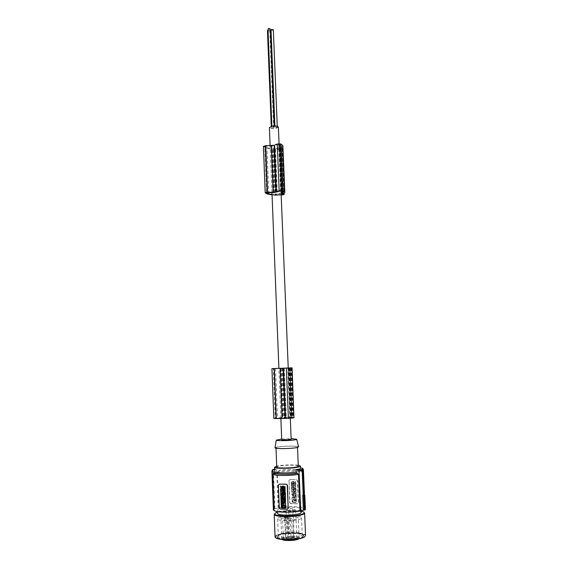 <?xml version="1.0" encoding="UTF-8"?>
<svg xmlns="http://www.w3.org/2000/svg" width="569" height="569" viewBox="0 0 569 569"><rect width="100%" height="100%" fill="white"/><g stroke="black" fill="none" stroke-linecap="round" stroke-linejoin="round"><path stroke-width="0.43" stroke-dasharray="2.85 2.13" d="M278.39 485.236L279.535 507.747L280.496 508.963L287.174 509.234M278.661 485.122L279.102 484.155M287.715 509.077L287.324 509.155M272.601 470.35L273.028 470.2L274.486 508.75L273.696 509.148L272.238 470.492L272.601 470.35M274.486 508.75L278.746 507.84C287.117 505.941 303.462 506.36 304.358 508.537L302.829 472.555L301.648 471.438C300.482 470.044 286.171 469.923 278.447 471.217L279.535 470.136L279.443 467.711L274.671 469.283M279.443 467.711L274.656 468.884M271.911 470.904L272.636 470.407L274.102 509.155L273.39 510.194M272.331 470.008L272.238 470.492M274.102 509.155L273.696 509.148M273.099 469.468L272.636 470.407M273.781 469.126L273.028 470.2M281.342 503.032L281.634 507.925L285.73 508.053M285.425 493.977L283.661 494.013M283.383 502.619L281.065 502.647M281.584 494.61L281.705 493.558M284.301 491.467L284.443 491.068L283.917 491.296M285.382 492.91L283.177 491.765L282.985 490.862M282.864 489.283L281.591 488.28M284.486 505.428L283.696 503.665L282.53 503.721M285.567 497.591L283.405 497.541L283.369 496.602L284.102 495.713M284.258 495.642L283.17 495.699M281.221 502.569L281.008 501.083M282.907 490.357L280.588 490.386M280.745 490.314L280.709 489.34M285.24 507.484L285.247 505.834L284.08 505.791M281.847 499.12L281.811 498.295L280.901 498.352M281.058 498.28L281.022 497.334M285.176 487.597L283.412 487.64M280.702 489.169L281.122 487.605L280.467 487.192M283.134 490.791L285.261 489.731M283.22 498.33L282.26 498.387M283.291 500.094L280.965 500.123M284.308 488.991L284.443 487.853M282.196 496.31L282.231 495.471L281.74 495.514M281.122 500.044L281.086 499.105M285.297 490.706L284.763 490.94M283.028 493.401L280.866 493.351L280.83 492.42L281.712 491.46L280.631 491.509M280.787 491.438L280.752 490.499M281.996 501.609L281.712 501.154M280.873 493.543L280.965 495.997L281.705 497.157L282.437 497.192M284.514 489.881L283.775 489.831L283.056 488.686L282.949 485.99M283.348 505.955L283.056 505.293M284.002 497.818L283.682 499.831L284.941 500.364M283.846 494.582L283.284 494.568L283.198 492.349M282.423 505.848L283.504 506.296M284.827 501.694L284.941 500.549M284.706 499.49L284.735 498.65L284.237 498.693M282.907 504.952L282.53 505.322M282.58 494.632L282.537 493.579M281.655 487.064L282.736 485.983M280.624 487.121L280.581 486.018M283.326 495.62L283.291 494.681M283.647 500.521L284.351 502.569L285.019 502.598M281.499 500.286L281.164 501.005M301.648 471.438L300.439 470.321L300.539 468.173M298.256 465.271C293.512 464.51 281.378 464.994 276.705 466.139M298.291 466.089C298.056 464.688 280.986 465.037 277.452 466.509L276.74 466.957M305.375 509.518L304.771 495.379L304.173 494.397L304.813 509.376L305.418 509.532M304.173 494.397L304.337 495.002M303.91 494.546L302.509 469.56M303.355 469.254L303.412 469.809M304.813 509.376L303.369 469.382M305.041 508.558L304.358 508.537M285.154 507.527L278.085 509.063L277.309 510.009C277.409 512.264 296.954 512.008 300.51 509.689L301.165 508.8C299.23 507.292 293.91 506.865 285.204 507.52M286.115 510.343L288.654 510.308L286.115 510.343M293.113 509.483L295.645 509.454L293.113 509.483M289.891 508.352L292.395 508.316L289.891 508.352M302.886 536.851L303.604 535.685C303.241 532.712 282.252 532.847 277.9 535.827L277.039 537.079C277.153 540.081 298.967 539.903 302.886 536.851M302.857 536.169L303.576 535.009C303.213 532.051 282.224 532.186 277.871 535.152L277.011 536.403L277.459 536.958C280.119 539.49 299.351 538.9 302.857 536.169M301.307 512.292C300.731 511.375 298.113 510.827 293.455 510.649C286.534 510.585 281.456 511.211 278.22 512.534L277.43 513.252M287.061 517.377L284.671 517.164L281.463 518.075L280.908 518.8C281.008 520.543 295.176 520.386 297.793 518.601L298.284 517.911C297.068 516.801 293.44 516.432 287.409 516.816L287.942 517.057L287.061 517.377M278.426 517.975C282.331 515.564 301.236 515.372 301.542 517.754L300.887 518.7C297.331 521.161 277.757 521.389 277.651 518.978L278.426 517.975M298.64 538.943L299.123 538.153C297.893 536.887 294.258 536.446 288.213 536.851L287.409 516.816M288.213 536.851L288.739 537.129L287.857 537.485L285.46 537.228L282.245 538.253L281.783 539.234M290.368 539.874L286.662 539.718C288.369 539.241 289.649 539.248 290.489 539.739L290.368 539.874M285.987 537.954L283.341 538.487L284.607 538.807L287.253 538.274L285.987 537.954M294.116 537.485L290.446 537.328C292.132 536.866 293.391 536.873 294.23 537.356L294.116 537.485M291.086 538.167L288.447 538.701L289.728 539.021L292.366 538.494L291.086 538.167M297.395 538.886L293.689 538.729C295.389 538.26 296.662 538.267 297.509 538.758L297.395 538.886M293.476 536.787L290.951 536.802L293.476 536.787M290.268 517.954L287.644 518.437L291.548 518.238L290.268 517.954M296.755 538.182L294.209 538.196L296.755 538.182M289.728 539.163L287.174 539.184L289.728 539.163M285.19 517.79L282.551 518.274L283.817 518.551L286.456 518.067L285.19 517.79M285.46 537.228L284.671 517.164M301.584 535.337L302.231 534.284C301.919 531.631 282.964 531.759 279.059 534.426L278.284 535.543L278.696 536.048C281.114 538.31 298.405 537.776 301.584 535.337M291.157 439.432L288.078 439.176L281.712 439.816M271.932 368.648L290.695 367.894L273.326 368.591L275.247 418.507L273.326 368.591L280.673 368.299L282.651 418.172L285.297 418.13L283.291 368.193L287.814 368.008L289.863 418.293L285.297 418.13M280.673 368.299L283.291 368.193M273.703 192.564L271.854 146.133L273.042 145.892L274.82 145.692L276.683 192.187M278.39 127.25L275.531 128.594C272.21 128.943 270.168 128.615 269.407 127.605M281.114 193.744L279.365 193.958L277.494 147.94L272.238 148.715L274.059 194.626L276.847 194.278L275.005 148.31M279.365 193.958L276.847 194.278M289.329 367.958L291.364 417.426L285.823 417.518L283.839 368.179M272.643 126.403L274.258 126.702L273.504 127.058L271.897 126.759L272.643 126.403M275.695 127.051L277.295 127.349L276.548 127.705L274.948 127.406L275.695 127.051M272.067 127.627L273.668 127.925L271.328 127.975L272.067 127.627M270.325 28.941L269.592 29.417L268.006 29.033M273.333 29.887L272.601 30.363L271.022 29.979M268.056 30.214L269.77 30.619L269.045 31.089L267.466 30.712M267.11 192.599L265.353 147.008L264.763 146.283L266.548 192.735L264.756 146.269L271.854 146.133M265.353 147.008L266.961 147.769L268.703 192.592M282.075 191.113L280.282 147.527L281.548 146.169L280.716 144.718L279.336 144.085L281.136 190.857M279.336 144.085L281.25 190.871M280.282 147.527L277.494 147.94M280.716 144.718L282.629 191.362M279.82 144.256L281.733 191.006M280.908 147.129L282.729 191.426M280.873 148.509L275.524 149.59L273.589 149.064L279.564 148.068L280.873 148.509L282.765 194.385M266.961 147.769L272.238 148.715M279.223 144.064L274.82 145.692M279.813 147.663L281.698 193.716M263.419 146.411L265.488 147.876L274.038 149.924C277.437 149.988 280.126 149.576 282.11 148.687L281.47 147.791L282.907 146.183M281.129 194.086L275.417 194.89L276.442 195.302L281.164 194.932M280.204 148.9L282.06 194.043M272.046 194.498L274.059 194.626M272.06 194.868L275.446 195.558L281.171 195.224M279.92 147.641L281.811 193.702M272.082 149.178L273.902 194.989M273.618 149.903L275.446 195.558M281.47 147.791L283.362 193.809M282.11 148.687L284.009 194.52M274.038 149.924L275.865 195.572M282.203 148.644L284.095 194.484M275.524 149.59L277.366 195.295M278.675 144.092L280.581 190.878M278.981 144.064L280.894 190.857M276.235 192.244L274.372 145.756M292.103 367.844L287.814 368.008M291.84 417.134L284.308 417.418L291.84 417.134L289.82 367.937M289.194 367.965L291.214 417.113M284.329 368.164L286.299 417.198M282.651 418.172L275.83 418.307L285.823 417.518M291.364 417.426L292.701 417.802L289.863 418.293M273.845 418.542L284.735 417.198L293.206 417.063L292.587 417.305L294.166 417.596M291.271 367.88L293.305 417.07M291.172 367.887L293.206 417.063M290.546 367.908L292.587 417.305M282.779 368.228L284.735 417.198M280.787 368.307L282.736 417.468M288.44 417.475L286.435 368.072M288.376 367.987L290.432 418.272M288.134 367.994L290.19 418.286M288.497 367.979L290.553 418.258M291.933 417.169L289.906 367.937L291.961 418.044M289.991 367.93L292.032 417.482M288.988 367.958L291.051 418.194M283.753 368.171L285.766 418.123M275.545 368.506L277.473 418.051M280.958 368.292L282.921 417.561M273.909 368.57L275.83 418.307M275.858 418.514L273.931 368.57L275.837 418.115M265.396 147.833L267.181 193.979M278.746 507.84L277.38 472.298C285.723 470.805 301.961 470.954 302.829 472.555M290.46 503.601L289.692 502.591L289.059 480.649L289.934 502.463L290.46 503.601L297.459 503.828L298.561 502.676L297.651 480.769L296.598 479.667L293.298 479.617L296.833 479.838L297.409 480.876L298.32 502.804L297.459 503.828M288.81 480.755L289.863 479.639L293.298 479.617L290.012 479.575L289.059 480.649M278.447 471.217L277.38 472.298M278.085 507.818L276.598 469.155L277.48 468.052M276.598 469.155L273.419 470.108L274.187 469.041M274.891 508.764L273.419 470.108M293.519 482.427L294.081 482.96L293.604 484.546L294.65 483.501L295.702 484.504L295.169 482.981L295.759 482.462L295.716 481.402L294.749 482.377L293.476 481.367L293.519 482.427L293.618 481.303M295.66 483.444L295.311 482.917M293.604 489.625L293.519 487.491L292.978 487.484L293.007 488.095L291.449 488.067L291.484 488.977L293.042 488.999L293.063 489.617L293.604 489.625L293.184 488.935L291.634 488.906L291.598 488.003L293.149 488.031L293.127 487.413L293.661 487.427L293.753 489.56M293.44 499.98L293.213 499.724C293.355 498.536 293.96 498.074 295.027 498.337L295.78 500.037L294.799 499.525L293.063 499.795C293.213 498.608 293.817 498.145 294.877 498.408L295.987 499.802M295.254 496.474L295.709 495.919L295.88 496.417L295.254 496.474L295.88 496.417M295.24 496.239L295.56 495.99L295.738 496.488M293.647 485.577L295.745 485.613L295.709 484.667L293.611 484.639L293.647 485.577L295.887 485.542L295.852 484.603L293.753 484.568L293.796 485.513M295.844 499.874L295.162 499.881M293.291 500.051L294.657 499.596L295.019 499.959M292.004 497.96L292.374 502.427L296.577 502.221L296.1 497.726L292.281 497.64L291.854 498.031L292.167 502.114M294.891 486.68L295.788 486.694L295.752 485.791L293.654 485.755L293.696 486.659L294.628 487.619L293.732 487.605L293.768 488.508L295.866 488.543L295.034 486.616L295.972 487.576L296.008 488.479L293.917 488.444L293.874 487.533L294.778 487.555L293.839 486.595L293.803 485.691L295.894 485.727L295.937 486.63L295.034 486.616M293.91 500.564L294.273 500.926L295.724 500.485L295.716 502.071L292.644 501.986L292.658 500.393L294.422 500.855L295.382 500.379L296.022 500.642L295.859 502L292.793 501.908L292.8 500.322L294.052 500.485M293.682 491.588L292.751 490.627L293.647 490.642L293.611 489.738L291.513 489.696L291.556 490.606L292.487 491.559L291.591 491.545L291.627 492.448L293.725 492.491L293.832 491.516L293.867 492.42L291.776 492.377L291.733 491.474L292.637 491.495L291.698 490.535L291.662 489.632L293.753 489.667L293.789 490.57L292.893 490.556L293.832 491.516M291.854 498.031L292.281 497.64M292.132 497.711L296.058 497.818L296.3 502.541M294.735 492.107L295.972 491.097L295.873 488.728L295.396 488.721L296.015 488.657L296.115 491.033L294.735 492.107L294.017 490.99L293.924 488.622L294.401 488.629L294.77 489.653L294.728 488.636L295.211 488.643L295.581 489.667L295.539 488.65M292.21 486.211L292.743 486.445L292.231 486.666L292.352 486.146L292.893 486.381L292.374 486.602L292.352 486.146M291.406 487.014L291.442 487.953L293.64 486.865L293.604 485.919L291.463 484.831L291.918 486.794L291.406 487.014L291.918 486.794M293.497 486.929L293.604 485.919M295.396 488.721L295.105 489.731L295.211 488.643M292.125 484.966L293.376 483.963L293.27 481.36L292.729 481.353L293.412 481.296L293.519 483.899L292.125 484.966L291.449 484.048L291.513 483.038L292.11 483.045L291.513 483.038M292.729 481.353L292.9 481.9L292.871 481.289M294.13 497.391L296.378 497.37L295.816 495.087L294.884 496.396L294.095 496.453L294.13 497.391L294.237 496.381L294.884 496.396M296.236 497.441L296.314 495.862M296.093 494.098L295.361 494.084L295.325 493.287L296.207 493.231L296.172 492.32L294.073 492.277L294.109 493.188L294.884 493.202L294.92 493.999L294.137 493.984L294.031 494.959L296.136 495.009L296.243 494.027L295.503 494.013L295.475 493.216L296.207 493.231M296.065 493.302L296.172 492.32M295.062 488.714L294.586 488.707L294.294 489.71L293.924 488.622M293.775 488.693L294.017 490.99M293.632 494.689L292.43 495.144C291.314 493.743 291.513 492.918 293.042 492.669L293.632 494.689M293.775 494.617L292.58 495.073C291.456 493.672 291.662 492.846 293.184 492.598L293.775 494.617M296.022 492.391L294.073 492.277M293.12 495.343L293.867 495.286L293.12 495.343L292.608 496.417L292.608 495.258L291.861 495.315L292.459 495.329M293.263 495.272L292.758 496.346L292.608 495.258M293.604 484.546L294.65 483.501M292.751 481.964L291.2 481.943L292.9 481.9M291.2 481.943L291.236 482.846L291.349 481.879M291.975 485.03L291.449 484.048M293.64 486.865L291.591 487.889L291.556 486.943M294.593 499.824L294.514 500.521L294.593 499.824M295.169 482.981L295.759 482.462M293.455 485.99L291.463 484.831M291.321 484.895L291.506 485.77M295.425 491.154L294.877 491.26L295.24 490.478L295.425 491.154M295.702 484.504L294.792 483.437M295.802 483.38L295.844 484.439M293.924 492.349L293.967 493.259L294.742 493.273L294.778 494.07L293.995 494.056L294.031 494.959M291.236 482.846L292.793 482.868L292.971 483.643L292.935 482.804L291.385 482.782M292.971 483.643L292.246 484.119L292.11 483.045M296.136 495.009L296.243 494.027M296.278 494.938L294.18 494.888M293.191 494.169L292.701 494.226L293.056 493.437L293.191 494.169M293.561 483.479L293.753 484.482M293.711 483.415L294.223 482.896L293.661 482.363M296.157 502.619L292.025 502.185M294.742 496.467L295.674 495.158L296.172 495.933M295.617 482.526L295.574 481.466L294.607 482.441L293.476 481.367M291.356 485.834L291.883 485.933M292.822 483.707L292.103 484.183L291.961 483.109M291.3 484.112L291.371 483.102M296.378 497.37L294.28 497.32M293.867 495.286C294.223 496.595 293.832 497.235 292.679 497.221L292.011 495.243M293.718 495.357C294.081 496.666 293.682 497.313 292.537 497.292L291.861 495.315M294.586 492.178L293.874 491.061M291.733 485.997L291.769 486.858M294.45 499.902L294.365 500.599L294.45 499.902M293.042 494.241L292.551 494.29L292.907 493.508L293.042 494.241M295.283 491.225L294.735 491.332L295.098 490.542L295.283 491.225M290.638 503.508L297.601 503.75M281.683 439.019L291.122 438.642M276.712 447.341L276.001 447.824C276.072 448.962 293.625 448.521 296.876 447.298L297.487 446.836C297.267 445.719 280.247 446.132 276.712 447.341M275.026 447.632L275.716 447.341C279.671 445.996 298.668 445.563 298.576 446.829M300.439 470.321C299.002 469.141 286.62 469.041 279.535 470.136M275.055 536.603L276.072 535.529C281.1 532.122 305.119 531.965 305.553 535.365C304.792 535.137 306.549 535.251 302.025 533.886C295.325 532.285 280.14 533.331 276.228 535.749L275.062 536.88M274.215 514.497L275.225 513.245C279.358 511.567 285.809 510.77 294.578 510.855C300.51 511.076 303.846 511.773 304.6 512.954L304.614 513.288M287.807 516.965L288.604 537.022M277.388 512.121C281.94 510.919 287.622 510.372 294.436 510.485L301.264 511.161M275.524 537.57L276.285 535.763C282.43 531.666 311.328 532.776 304.543 536.923M285.062 517.313L285.851 537.399M267.138 192.599L265.339 146.105M281.47 145.614L283.383 192.066M280.802 148.68L282.679 194.342M280.353 148.139L282.238 194.1M279.564 148.068L281.442 194.05M273.974 148.893L275.809 194.754M273.632 149.135L275.46 194.947M274.166 149.498L275.993 195.231M272.935 149.754L274.756 195.452M282.295 148.381L284.159 193.353M274.607 149.59L276.442 195.302M283.376 368.2L285.346 417.241M282.388 368.235L284.351 417.397M282.921 368.221L284.884 417.283M282.75 368.221L284.72 417.433M288.561 367.987L290.581 417.34M289.379 367.958L291.406 417.283M281.641 368.271L283.597 417.29M291.378 367.88L293.419 417.127M290.638 367.901L292.701 417.802M305.069 508.629L304.479 494.81M303.576 535.009L303.604 535.685M277.373 511.616L277.309 510.009M299.123 538.153L298.284 517.911M287.942 517.057L288.739 537.129M290.972 536.837L290.354 537.556M290.951 536.802L289.813 508.444M288.447 538.701L287.644 518.437M294.223 538.231L293.604 538.957M294.209 538.196L293.042 509.582M287.189 539.213L286.57 539.953M287.174 539.184L286.036 510.443M283.341 538.487L282.551 518.274M302.146 534.817L303.476 535.593M301.542 517.754L302.231 534.284M280.866 418.357L278.895 368.371M271.968 192.578L270.126 145.707M274.258 126.702L274.222 125.934M277.295 127.349L277.252 126.29M273.668 127.925L269.77 30.619M281.548 146.169L283.447 192.215M280.915 148.58L282.8 194.427M273.589 149.064L275.417 194.89M282.366 148.488L284.216 193.304M289.941 367.937L291.968 417.148M291.442 367.873L293.483 417.098M290.695 367.894L292.751 417.667M289.806 539.042L288.654 510.308M281.698 539.071L280.908 518.8M277.651 518.978L278.284 535.543M293.547 536.667L292.395 508.316M271.897 126.759L271.875 126.169M287.253 538.274L286.456 518.067M278.696 536.048L277.459 536.958M277.011 536.403L277.039 537.079M290.297 418.364L288.234 367.987M280.994 190.85L279.066 143.701M301.25 510.841L301.165 508.8M274.948 127.406L274.891 125.941M292.366 538.494L291.548 518.238M296.826 538.061L295.645 509.454M293.547 536.702L294.23 537.356M296.826 538.096L297.509 538.758M271.328 127.975L271.264 126.304M289.806 539.078L290.489 539.739M276.022 448.272L276.001 447.824M297.509 447.405L297.487 446.836"/><path stroke-width="0.85" d="M304.323 494.589L304.842 495.471L303.931 495.777L304.451 495.77L305.055 509.817L300.027 510.955C291.541 512.975 274.286 512.449 274.059 510.208L272.7 474.098C272.9 475.755 290.041 475.969 298.497 474.382L296.072 472.114L295.972 469.624L298.035 470.008L301.712 469.674M300.027 510.955L298.497 474.382M279.102 484.155L286.328 484.162L287.516 485.265L286.179 484.233L279.372 484.119L278.39 485.236L279.265 507.882L280.339 509.042L287.174 509.234L288.163 508.124L287.253 485.378M288.163 508.124L287.516 485.265M288.426 507.989L287.715 509.077M300.709 510.976L299.045 471.16L298.035 470.008M274.671 469.283L272.8 469.788L274.656 468.884M274.059 510.208L273.39 510.194L271.911 470.904L272.8 469.788M272.999 469.418L272.331 470.008M285.73 508.053L281.47 508.003L281.093 503.366L285.439 503.152L285.816 507.804M280.716 493.615L281.363 493.551L281.25 494.674L281.548 493.629L282.039 493.643L282.423 494.703L282.38 493.65L282.878 493.657L282.971 496.118L281.548 497.235L280.809 496.076L280.716 493.615L281.207 493.622M281.747 507.221L285.076 507.569L285.012 505.898L282.928 506.353L281.918 505.82L281.747 507.221L285.076 507.569M283.042 492.42L283.753 492.363L283.782 493.003L285.389 493.031L285.425 493.977L283.661 494.013L283.689 494.653L283.127 494.639L283.042 492.42L283.597 492.434L283.625 493.074L285.233 493.103L285.268 494.048M280.866 497.413L283.184 497.384L283.22 498.33L282.26 498.387L282.288 499.212L283.092 499.233L283.134 500.172L280.965 500.123L280.93 499.184L281.691 499.198L281.655 498.373L280.901 498.352L280.866 497.413L283.028 497.462L283.063 498.401M281.499 500.286L282.146 500.236L282.679 501.623L283.348 501.645L283.383 502.619L281.065 502.647L281.008 501.083L281.989 500.315L282.523 501.702L283.191 501.716L283.227 502.697M283.134 494.753L285.453 494.724L285.496 495.67L284.607 496.63L285.531 496.645L285.418 497.662L283.248 497.619L283.213 496.673L284.102 495.713L283.17 495.699L283.134 494.753L285.304 494.802L285.339 495.741L284.45 496.701L285.375 496.723M282.38 493.65L283.035 493.586L282.971 496.118M282.039 493.643L281.548 493.629M283.917 491.296L284.301 491.467M283.753 491.367L284.308 491.609L284.294 491.139L283.753 491.367M283.021 491.836L282.985 490.862L285.105 489.802L284.799 491.829L285.233 492.982L283.021 491.836M281.591 488.28L280.545 489.24L280.965 487.676L280.425 486.09L281.499 487.135L282.58 486.054L282.622 487.156L282.082 487.69L282.708 489.354L281.548 488.238L280.545 489.24M284.941 500.549L285.567 500.564L284.941 500.549M283.348 486.061L282.793 486.054L283.348 486.061L283.376 486.701L284.984 486.73L285.019 487.669L283.412 487.64L283.732 489.02C284.479 489.084 284.664 488.714 284.287 487.918L284.905 487.932L285.055 488.984L283.618 489.902L282.9 488.757L282.793 486.054M283.504 485.997L283.376 486.701M281.683 499.12L280.93 499.184M284.92 490.876L285.233 492.982M281.911 505.82L281.904 507.143M281.342 503.032L285.332 503.131M282.53 503.721L281.826 505.428L283.326 504.973L283.903 505.5L284.536 505.258L283.54 503.743C282.437 503.473 281.811 503.956 281.669 505.194M283.817 494.02L283.689 494.653M280.588 490.386L280.553 489.411L282.708 489.447L282.75 490.428L280.588 490.386M282.708 489.447L280.553 489.411M282.793 491.552L281.904 492.512L282.829 492.534L282.871 493.472L280.709 493.43L280.673 492.491L281.555 491.531L280.631 491.509L280.595 490.57L282.757 490.613L282.949 491.481L282.06 492.441L282.829 492.534M281.527 496.232L282.075 495.549L281.527 496.232M281.826 505.116L282.494 505.379M282.864 489.376L282.75 490.428M283.533 486.637L285.133 486.659L285.019 487.669M282.757 490.613L280.595 490.57M283.568 487.647L283.447 488.508M285.14 490.777L285.105 489.802M282.416 498.387L282.444 499.134L283.248 499.155L283.134 500.172M282.58 486.054L282.622 487.156M284.514 489.881L285.211 488.92L284.905 487.932M283.604 488.444L284.308 488.991M285.062 487.861L284.287 487.918M281.74 495.514L281.683 496.161L282.196 496.31M284.109 500.613L283.49 500.599L284.265 500.535L284.251 501.73L284.792 500.628M282.907 504.952L284.486 505.428M282.779 487.085L282.238 487.626L282.821 488.181L282.708 489.354M283.526 499.909L284.087 500.421C285.652 500.13 285.858 499.269 284.706 497.839C283.454 497.811 283.063 498.501 283.526 499.909M284.095 499.468L284.578 498.721L284.095 499.468M281.712 501.154L281.996 501.609M281.989 501.445L281.499 501.68L281.989 501.445M282.437 497.192L283.127 496.047M283.113 505.293L283.028 506.012L283.113 505.293M283.056 505.293L283.348 505.955M284.941 500.364C285.88 499.525 285.851 498.664 284.863 497.761L284.002 497.818M280.425 486.09L281.612 487.021M285.972 507.719L285.489 503.053M282.196 493.572L282.082 494.696M281.363 493.551L281.25 494.674M284.265 500.535L284.4 501.659L284.827 501.694M282.985 492.462L282.871 493.472M285.531 496.645L285.418 497.662M284.237 498.693L284.706 499.49M282.914 490.542L282.949 491.481M285.019 502.598L285.567 500.564M283.49 500.599L284.194 502.647C285.375 502.676 285.78 502.007 285.41 500.642M274.791 469.439L274.799 472.362L272.7 474.098M276.705 466.139L274.592 467.22C274.663 468.927 295.866 468.472 299.728 466.672L300.446 465.997L298.256 465.271M300.453 466.182L300.539 468.173L299.827 469.048L295.972 469.624M276.74 466.957L276.747 467.113C276.819 468.529 294.429 468.152 297.687 466.658L298.291 466.089L297.509 447.405M303.626 495.364L302.58 470.769L303.298 470.471L304.337 495.002L303.626 495.364L303.192 494.909L302.16 470.677L301.286 469.574M302.58 470.769L301.911 469.745M303.298 470.471L302.701 469.489M300.524 467.903L302.374 468.251L302.011 469.283L302.431 469.375M299.045 471.16L302.16 470.677M303.327 510.208L302.765 494.966L303.995 495.94L304.6 510.052M303.192 494.909L302.765 494.966M302.374 468.251L303.355 469.254M302.367 469.361L303.398 469.461L303.227 470.122M304.842 495.471L304.323 494.553M305.418 509.532L305.055 509.817M305.425 509.582L304.82 495.514L304.387 495.613M277.43 513.252L277.444 513.501C277.964 514.404 280.545 514.952 285.176 515.144C292.359 515.208 297.516 514.561 300.652 513.202L301.307 512.292L301.25 510.841M281.783 539.234C282.658 541.098 296.143 540.87 298.64 538.943M281.712 439.816L284.777 440.122L291.157 439.432L290.297 418.364M267.11 192.599L267.138 193.325L266.548 192.749L267.138 192.599L273.703 192.564L281.136 190.857L283.383 192.066L282.807 193.289L282.729 191.426M269.407 127.605L272.252 126.105C275.865 125.749 277.914 126.126 278.39 127.25L279.066 143.701M268.006 29.033L268.732 28.5L270.325 28.941L274.222 125.934M271.022 29.979L271.747 29.446L273.333 29.887L277.252 126.29M267.466 30.712L268.056 30.214M268.703 192.592L268.753 193.915L272.046 194.498M267.138 193.325L268.753 193.915M281.114 193.744L282.807 193.289M282.075 191.113L282.174 193.609M272.06 194.868L267.274 194.008L265.197 192.855L263.419 146.34L265.73 145.7L274.158 145.28L276.029 191.867L273.106 192.237L267.53 192.272L265.73 145.7M284.813 192.166L282.907 146.183L282.651 145.259L280.638 143.907L277.267 144L274.158 145.28M282.06 194.043L282.089 194.705L282.765 194.385L281.129 194.086M281.164 194.932L282.089 194.705M263.419 146.34L265.197 192.799L267.53 192.272M281.171 195.224L284.265 194.356L283.362 193.809L284.827 192.514L284.578 191.774L282.565 190.715L279.166 190.821L276.029 191.867M273.106 192.237L271.264 145.707M282.651 145.266L284.585 191.781M271.932 368.648L273.845 418.556L271.932 368.648L286.363 368.065L288.405 418.386L276.285 418.585L274.35 368.548M291.883 367.844L293.945 417.824L292.103 367.844L286.363 368.065M293.945 417.824L288.405 418.386M273.845 418.556L276.285 418.585M283.092 368.2L285.097 418.251M282.053 418.3L280.076 368.321M291.122 438.642L296.662 439.24L296.058 439.588C293.042 440.626 276.833 441.089 276.271 440.164L281.683 439.019M296.662 439.24L298.583 446.85L297.893 447.298C294.422 448.614 275.595 449.126 274.976 447.931L275.026 447.632M274.891 471.907C275.915 473.131 288.874 473.273 296.072 472.114M273.781 473.003C274.414 474.439 289.45 474.617 297.295 473.252M302.694 495.151L303.732 495.905L304.337 510.101M304.614 513.288L305.553 535.365L304.742 536.702C300.283 540.209 275.183 540.408 275.069 536.972L275.055 536.603M303.789 514.106C299.813 515.855 293.234 516.688 284.045 516.602C278.149 516.353 274.87 515.649 274.215 514.497C273.881 514.831 277.188 515.358 284.159 516.076C293.241 516.097 299.657 515.315 303.405 513.722L304.6 512.954L303.789 514.106M301.264 511.161C304.251 511.83 304.963 512.655 303.405 513.651C299.529 515.35 293.113 516.154 284.166 516.076C274.514 515.429 272.252 514.113 277.388 512.121M304.543 536.923C300.439 540.166 277.437 540.664 275.524 537.57M277.267 144L279.166 190.821M280.638 143.907L282.565 190.715M284.159 193.353L284.194 194.271M289.849 367.923L291.918 418.236M274.671 469.382L274.592 467.22M274.799 472.362L274.834 472.747C273.469 474.326 289.173 474.646 297.018 473.216M272.693 474.055C271.015 473.052 287.9 475.407 297.573 473.287M301.492 469.645L298.192 470.058M304.479 494.81L303.412 469.809M304.842 495.492L305.439 509.554M277.444 513.501L277.373 511.616M275.062 536.88L274.215 514.497M281.719 439.858L280.866 418.357M278.895 368.371L271.968 192.578M270.126 145.707L269.407 127.449M284.216 193.304L284.258 194.335M271.875 126.169L268.006 28.976M288.234 367.987L280.994 190.85M274.891 125.941L271.022 29.922M271.264 126.304L267.458 30.655M276.747 467.113L276.022 448.272M276.271 440.164L274.976 447.931"/></g></svg>
